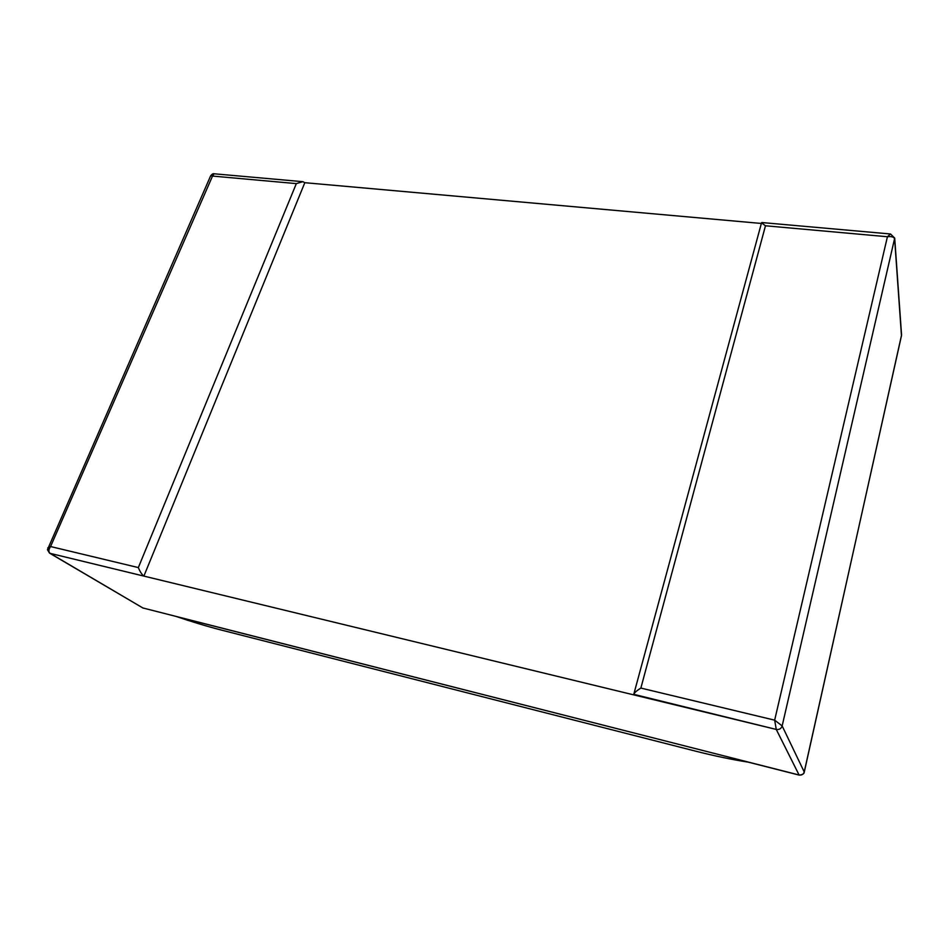 <?xml version="1.0" encoding="UTF-8"?>
<svg xmlns="http://www.w3.org/2000/svg" width="949" height="949" viewBox="0 0 949 949"><rect width="100%" height="100%" fill="white"/><g stroke="black" fill="none" stroke-linecap="round" stroke-linejoin="round"><path stroke-width="1.42" d="M304.819 182.694L302.861 181.686L296.337 183.608L212.529 176.075L50.57 546.541C48.494 549.613 48.352 551.891 50.131 553.362L142.872 607.965L799.094 775.001L776.27 729.437L633.766 694.336L761.525 222.825L765.475 225.779L887.422 236.74L774.657 720.161L776.27 729.437L50.131 553.362L143.88 576.102L304.819 182.694L761.347 223.454M177.499 616.85L175.838 616.352C192.066 621.88 207.285 626.459 221.485 630.1L694.905 750.979C714.395 755.95 732.509 759.722 749.247 762.308L176.716 616.648M776.27 729.437C779.248 729.864 781.217 728.69 782.154 725.926L804.23 771.94C803.412 774.384 801.703 775.392 799.094 775.001L776.27 729.437M633.766 694.336C634.359 692.734 636.72 690.647 640.86 688.072L774.657 720.161L782.154 725.926L894.705 238.128L890.53 233.988L761.81 222.541M890.518 233.988L887.422 236.74C891.657 236.218 894.065 236.977 894.634 239.006L901.467 335.709L804.183 772.154M747.563 761.976L799.177 775.108C802.546 774.764 804.242 773.743 804.266 772.083L901.313 336.136M894.705 238.128L901.55 334.878M49.514 553.113L142.872 607.965L49.514 553.113L47.45 549.696L210.654 175.802C212.09 174.058 213.228 173.394 214.094 173.786L302.861 181.686M143.88 576.102C141.875 574.525 140.025 571.689 138.34 567.585L50.57 546.541L47.782 547.822M214.094 173.786L212.529 176.075L210.654 175.802M640.86 688.072L765.475 225.779M138.34 567.585L296.337 183.608M799.177 775.108L748.346 762.166M142.469 607.811L143.287 608.143"/></g></svg>

